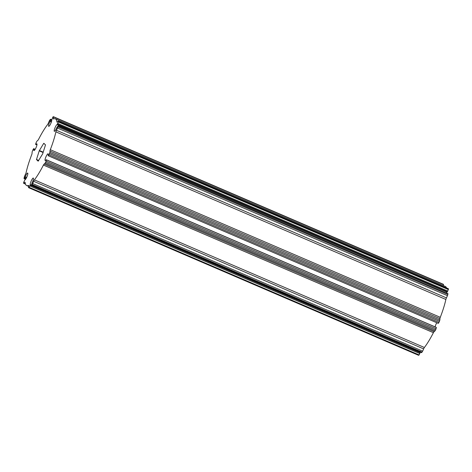 <?xml version="1.0" encoding="UTF-8"?>
<svg xmlns="http://www.w3.org/2000/svg" width="472" height="472" viewBox="0 0 472 472"><rect width="100%" height="100%" fill="white"/><g stroke="black" fill="none" stroke-linecap="round" stroke-linejoin="round"><path stroke-width="0.71" d="M47.613 124.514A1.811 0.384 -66.7 0 0 48.368 123.098A7.599 1.605 113.3 0 1 49.359 120.856A1.811 0.384 113.3 0 1 49.961 119.876A39.589 8.348 113.3 0 1 50.445 119.339L49.973 121.534A3.693 0.779 -66.7 0 0 48.71 126.337A3.693 0.779 -66.7 0 0 50.634 123.8A3.693 0.779 -66.7 0 0 51.778 119.829L52.864 117.05A39.589 8.348 113.3 0 1 53.271 116.749A1.811 0.384 113.3 0 1 53.424 116.702A1.811 0.384 113.3 0 1 53.507 116.938A7.599 1.605 113.3 0 1 53.342 118.401A1.811 0.384 -66.7 0 0 53.383 118.979A1.811 0.384 -66.7 0 0 53.472 118.974A36.314 7.658 113.3 0 1 55.348 118.832A36.314 7.658 113.3 0 1 56.905 122.018A1.811 0.384 -66.7 0 0 56.982 122.171A1.811 0.384 -66.7 0 0 57.33 121.941A7.599 1.605 113.3 0 1 58.198 121.092A1.811 0.384 113.3 0 1 58.339 121.056A1.811 0.384 113.3 0 1 58.416 121.31A39.589 8.348 113.3 0 1 58.398 121.965L57.088 124.543A3.693 0.779 -66.7 0 0 54.941 127.941A3.693 0.779 -66.7 0 0 54.333 131.322A3.693 0.779 -66.7 0 0 56.776 127.564L57.979 126.018A39.589 8.348 113.3 0 1 57.844 126.868A1.811 0.384 113.3 0 1 57.478 128.054A7.599 1.605 113.3 0 1 56.469 130.284A1.811 0.384 -66.7 0 0 55.891 131.853A36.314 7.658 113.3 0 1 50.303 149.695A1.811 0.384 -66.7 0 0 49.973 151.034A7.599 1.605 113.3 0 1 49.843 152.432A1.811 0.384 113.3 0 1 49.466 153.63A39.589 8.348 113.3 0 1 48.964 154.822L48.297 155.778L48.126 155.205A3.693 0.779 -66.7 0 0 48.091 153.789A3.693 0.779 -66.7 0 0 45.92 156.875A3.693 0.779 -66.7 0 0 45.176 160.574A3.693 0.779 -66.7 0 0 46.008 159.931L46.439 159.884L46.126 161.164A39.589 8.348 113.3 0 1 45.578 162.315A1.811 0.384 113.3 0 1 44.976 163.312A7.599 1.605 113.3 0 1 44.138 164.073A1.811 0.384 -66.7 0 0 43.424 165.076A36.314 7.658 113.3 0 1 34.409 179.873A1.811 0.384 -66.7 0 0 33.654 181.289A7.599 1.605 113.3 0 1 32.657 183.537A1.811 0.384 113.3 0 1 32.055 184.517A39.589 8.348 113.3 0 1 31.571 185.053L32.043 182.859A3.693 0.779 -66.7 0 0 33.311 178.056A3.693 0.779 -66.7 0 0 31.382 180.593A3.693 0.779 -66.7 0 0 30.243 184.558L29.158 187.337A39.589 8.348 113.3 0 1 28.745 187.644A1.811 0.384 113.3 0 1 28.591 187.685A1.811 0.384 113.3 0 1 28.509 187.455A7.599 1.605 113.3 0 1 28.68 185.992A1.811 0.384 -66.7 0 0 28.639 185.407A1.811 0.384 -66.7 0 0 28.544 185.413A36.314 7.658 113.3 0 1 26.668 185.555A36.314 7.658 113.3 0 1 25.116 182.375A1.811 0.384 -66.7 0 0 25.034 182.216A1.811 0.384 -66.7 0 0 24.686 182.452A7.599 1.605 113.3 0 1 23.824 183.301A1.811 0.384 113.3 0 1 23.683 183.331A1.811 0.384 113.3 0 1 23.6 183.083A39.589 8.348 113.3 0 1 23.618 182.428L24.927 179.85A3.693 0.779 -66.7 0 0 27.075 176.451A3.693 0.779 -66.7 0 0 27.689 173.065A3.693 0.779 -66.7 0 0 25.24 176.823L24.037 178.369A39.589 8.348 113.3 0 1 24.172 177.525A1.811 0.384 113.3 0 1 24.544 176.339A7.599 1.605 113.3 0 1 25.547 174.109A1.811 0.384 -66.7 0 0 26.131 172.534A36.314 7.658 113.3 0 1 31.712 154.692A1.811 0.384 -66.7 0 0 32.049 153.353A7.599 1.605 113.3 0 1 32.173 151.96A1.811 0.384 113.3 0 1 32.55 150.763A39.589 8.348 113.3 0 1 33.052 149.571L33.724 148.615L33.895 149.187A3.693 0.779 -66.7 0 0 33.931 150.597A3.693 0.779 -66.7 0 0 36.102 147.518A3.693 0.779 -66.7 0 0 36.846 143.818A3.693 0.779 -66.7 0 0 36.008 144.462L35.577 144.503L35.89 143.228A39.589 8.348 113.3 0 1 36.438 142.078A1.811 0.384 113.3 0 1 37.04 141.081A7.599 1.605 113.3 0 1 37.878 140.314A1.811 0.384 -66.7 0 0 38.592 139.317A36.314 7.658 113.3 0 1 47.613 124.514M43.743 143.323L45.513 144.886L42.651 153.884L38.155 161.194L36.503 159.501L39.217 150.839L43.743 143.323L44.244 143.535M57.944 125.729L447.963 293.631A39.589 8.348 113.3 0 1 447.828 294.475A1.811 0.384 113.3 0 1 447.456 295.661A7.599 1.605 113.3 0 1 446.453 297.891A1.811 0.384 -66.7 0 0 445.869 299.466A36.314 7.658 113.3 0 1 440.287 317.308A1.811 0.384 -66.7 0 0 439.951 318.647A7.599 1.605 113.3 0 1 439.827 320.04A1.811 0.384 113.3 0 1 439.45 321.237A39.589 8.348 113.3 0 1 438.948 322.429L438.276 323.385L48.309 155.778M436.228 327.338L436.11 328.772A39.589 8.348 113.3 0 1 435.562 329.922A1.811 0.384 113.3 0 1 434.96 330.919A7.599 1.605 113.3 0 1 434.122 331.686A1.811 0.384 -66.7 0 0 433.408 332.683A36.314 7.658 113.3 0 1 424.387 347.486A1.811 0.384 -66.7 0 0 423.632 348.902A7.599 1.605 113.3 0 1 422.641 351.144A1.811 0.384 113.3 0 1 422.039 352.124A39.589 8.348 113.3 0 1 421.555 352.661L31.4 185.154M420.227 352.265L419.136 354.95A39.589 8.348 113.3 0 1 418.729 355.251A1.811 0.384 113.3 0 1 418.575 355.298L28.591 187.685M58.339 121.056L448.317 288.669A1.811 0.384 113.3 0 1 448.4 288.917A39.589 8.348 113.3 0 1 448.382 289.572L447.072 292.15A3.693 0.779 -66.7 0 0 446.459 292.711M436.777 322.742A3.693 0.779 -66.7 0 0 435.101 326.854M55.348 118.832L445.332 286.445A36.314 7.658 113.3 0 1 446.512 287.89M53.424 116.702L443.409 284.315A1.811 0.384 113.3 0 1 443.491 284.545A7.599 1.605 113.3 0 1 443.391 285.613M36.503 159.501L38.663 160.427M38.556 160.604L36.486 159.713M39.365 150.509L43.235 152.167M43.123 152.515L39.217 150.839M447.963 293.631L57.979 126.018M57.844 126.868L447.828 294.475M436.11 328.772L46.126 161.164M45.578 162.315L435.562 329.922M419.136 354.95L29.158 187.337M28.745 187.644L418.729 355.251M48.964 154.822L438.948 322.429M439.45 321.237L49.466 153.63M58.398 121.965L448.382 289.572M448.4 288.917L58.416 121.31M31.571 185.053L421.555 352.661M422.039 352.124L32.055 184.517M436.258 327.356L46.28 159.742M46.439 159.884L436.423 327.497M420.127 352.749L30.143 185.136M29.883 185.974L419.862 353.581M30.243 184.558L31.347 185.036M26.255 178.18L24.874 177.59M24.45 178.28L25.836 178.876M25.24 176.823L26.644 177.425M33.895 148.768L35.188 149.323M36.008 144.462L36.952 144.869M34.975 149.654L33.895 149.187M51.761 120.413L50.569 119.9M50.303 120.738L51.578 121.286M51.324 122.112L49.973 121.534M447.822 291.082L57.838 123.469M57.419 124.165L447.397 291.773M447.072 292.15L57.088 124.543M25.146 182.646L24.686 182.452M23.824 183.301L25.447 183.997M424.387 347.486L34.409 179.873M423.632 348.902L33.654 181.289M433.408 332.683L43.424 165.076M434.122 331.686L44.138 164.073M434.96 330.919L44.976 163.312M32.657 183.537L422.641 351.144M440.287 317.308L50.303 149.695M439.951 318.647L49.973 151.034M445.869 299.466L55.891 131.853M446.453 297.891L56.469 130.284M447.456 295.661L57.478 128.054M49.843 152.432L439.827 320.04M54.156 118.749L53.342 118.401M443.491 284.545L53.507 116.938M438.276 323.385L48.297 155.778M46.262 159.737L436.246 327.344M25.541 179.289L24.078 178.658M51.772 119.735L50.622 119.239M28.609 186.387L26.668 185.555M25.488 184.109L23.683 183.331"/></g></svg>
